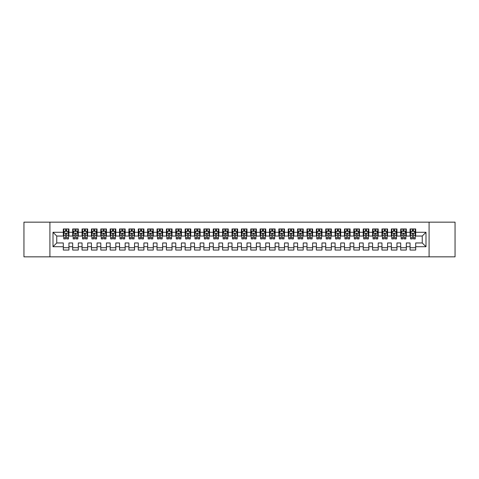 <?xml version="1.0" encoding="UTF-8"?>
<svg xmlns="http://www.w3.org/2000/svg" width="479" height="479" viewBox="0 0 479 479"><rect width="100%" height="100%" fill="white"/><g stroke="black" fill="none" stroke-linecap="round" stroke-linejoin="round"><path stroke-width="0.72" d="M429.088 256.84L455.05 256.84L455.05 222.16L429.088 222.16L429.088 256.84L49.912 256.84L49.912 222.16L23.95 222.16L23.95 256.84L49.912 256.84M429.088 222.16L49.912 222.16M53.001 246.715L53.001 232.285L63.312 232.285L63.312 236.033L56.75 236.033L56.75 242.967L53.001 246.715L63.312 246.715L63.312 250.044L68.934 250.044L68.934 246.715L72.682 246.715L72.682 250.044L78.305 250.044L78.305 246.715L82.053 246.715L82.053 250.044L87.675 250.044L87.675 246.715L91.429 246.715L91.429 250.044L97.051 250.044L97.051 246.715L100.8 246.715L100.8 250.044L106.422 250.044L106.422 246.715L110.17 246.715L110.17 250.044L115.792 250.044L115.792 246.715L119.54 246.715L119.54 250.044L125.163 250.044L125.163 246.715L128.911 246.715L128.911 250.044L134.539 250.044L134.539 246.715L138.287 246.715L138.287 250.044L143.91 250.044L143.91 246.715L147.658 246.715L147.658 250.044L153.28 250.044L153.28 246.715L157.028 246.715L157.028 250.044L162.65 250.044L162.65 246.715L166.399 246.715L166.399 250.044L172.021 250.044L172.021 246.715L175.775 246.715L175.775 250.044L181.397 250.044L181.397 246.715L185.145 246.715L185.145 250.044L190.768 250.044L190.768 246.715L194.516 246.715L194.516 250.044L200.138 250.044L200.138 246.715L203.886 246.715L203.886 250.044L209.509 250.044L209.509 246.715L213.257 246.715L213.257 250.044L218.885 250.044L218.885 246.715L222.633 246.715L222.633 250.044L228.255 250.044L228.255 246.715L232.004 246.715L232.004 250.044L237.626 250.044L237.626 246.715L241.374 246.715L241.374 250.044L246.996 250.044L246.996 246.715L250.745 246.715L250.745 250.044L256.367 250.044L256.367 246.715L260.115 246.715L260.115 250.044L265.743 250.044L265.743 246.715L269.491 246.715L269.491 250.044L275.114 250.044L275.114 246.715L278.862 246.715L278.862 250.044L284.484 250.044L284.484 246.715L288.232 246.715L288.232 250.044L293.855 250.044L293.855 246.715L297.603 246.715L297.603 250.044L303.225 250.044L303.225 246.715L306.979 246.715L306.979 250.044L312.601 250.044L312.601 246.715L316.35 246.715L316.35 250.044L321.972 250.044L321.972 246.715L325.72 246.715L325.72 250.044L331.342 250.044L331.342 246.715L335.09 246.715L335.09 250.044L340.713 250.044L340.713 246.715L344.461 246.715L344.461 250.044L350.089 250.044L350.089 246.715L353.837 246.715L353.837 250.044L359.46 250.044L359.46 246.715L363.208 246.715L363.208 250.044L368.83 250.044L368.83 246.715L372.578 246.715L372.578 250.044L378.2 250.044L378.2 246.715L381.949 246.715L381.949 250.044L387.571 250.044L387.571 246.715L391.325 246.715L391.325 250.044L396.947 250.044L396.947 246.715L400.695 246.715L400.695 250.044L406.318 250.044L406.318 246.715L410.066 246.715L410.066 250.044L415.688 250.044L415.688 242.967L422.25 242.967L422.25 236.033L415.688 236.033L415.688 232.285L425.999 232.285L425.999 246.715L415.688 246.715M415.688 232.285L415.688 228.956L410.066 228.956L410.066 232.285L406.318 232.285L406.318 228.956L400.695 228.956L400.695 232.285L396.947 232.285L396.947 228.956L391.325 228.956L391.325 232.285L387.571 232.285L387.571 228.956L381.949 228.956L381.949 232.285L378.2 232.285L378.2 228.956L372.578 228.956L372.578 232.285L368.83 232.285L368.83 228.956L363.208 228.956L363.208 232.285L359.46 232.285L359.46 228.956L353.837 228.956L353.837 232.285L350.089 232.285L350.089 228.956L344.461 228.956L344.461 232.285L340.713 232.285L340.713 228.956L335.09 228.956L335.09 232.285L331.342 232.285L331.342 228.956L325.72 228.956L325.72 232.285L321.972 232.285L321.972 228.956L316.35 228.956L316.35 232.285L312.601 232.285L312.601 228.956L306.979 228.956L306.979 232.285L303.225 232.285L303.225 228.956L297.603 228.956L297.603 232.285L293.855 232.285L293.855 228.956L288.232 228.956L288.232 232.285L284.484 232.285L284.484 228.956L278.862 228.956L278.862 232.285L275.114 232.285L275.114 228.956L269.491 228.956L269.491 232.285L265.743 232.285L265.743 228.956L260.115 228.956L260.115 232.285L256.367 232.285L256.367 228.956L250.745 228.956L250.745 232.285L246.996 232.285L246.996 228.956L241.374 228.956L241.374 232.285L237.626 232.285L237.626 228.956L232.004 228.956L232.004 232.285L228.255 232.285L228.255 228.956L222.633 228.956L222.633 232.285L218.885 232.285L218.885 228.956L213.257 228.956L213.257 232.285L209.509 232.285L209.509 228.956L203.886 228.956L203.886 232.285L200.138 232.285L200.138 228.956L194.516 228.956L194.516 232.285L190.768 232.285L190.768 228.956L185.145 228.956L185.145 232.285L181.397 232.285L181.397 228.956L175.775 228.956L175.775 232.285L172.021 232.285L172.021 228.956L166.399 228.956L166.399 232.285L162.65 232.285L162.65 228.956L157.028 228.956L157.028 232.285L153.28 232.285L153.28 228.956L147.658 228.956L147.658 232.285L143.91 232.285L143.91 228.956L138.287 228.956L138.287 232.285L134.539 232.285L134.539 228.956L128.911 228.956L128.911 232.285L125.163 232.285L125.163 228.956L119.54 228.956L119.54 232.285L115.792 232.285L115.792 228.956L110.17 228.956L110.17 232.285L106.422 232.285L106.422 228.956L100.8 228.956L100.8 232.285L97.051 232.285L97.051 228.956L91.429 228.956L91.429 232.285L87.675 232.285L87.675 228.956L82.053 228.956L82.053 232.285L78.305 232.285L78.305 228.956L72.682 228.956L72.682 232.285L68.934 232.285L68.934 228.956L63.312 228.956L63.312 232.285M406.318 246.715L406.318 242.967L410.066 242.967L410.066 246.715M425.999 232.285L422.25 236.033M396.947 246.715L396.947 242.967L400.695 242.967L400.695 246.715M410.066 232.285L410.066 236.033L406.318 236.033L406.318 232.285M387.571 246.715L387.571 242.967L391.325 242.967L391.325 246.715M400.695 232.285L400.695 236.033L396.947 236.033L396.947 232.285M378.2 246.715L378.2 242.967L381.949 242.967L381.949 246.715M391.325 232.285L391.325 236.033L387.571 236.033L387.571 232.285M368.83 246.715L368.83 242.967L372.578 242.967L372.578 246.715M381.949 232.285L381.949 236.033L378.2 236.033L378.2 232.285M359.46 246.715L359.46 242.967L363.208 242.967L363.208 246.715M372.578 232.285L372.578 236.033L368.83 236.033L368.83 232.285M350.089 246.715L350.089 242.967L353.837 242.967L353.837 246.715M363.208 232.285L363.208 236.033L359.46 236.033L359.46 232.285M340.713 246.715L340.713 242.967L344.461 242.967L344.461 246.715M353.837 232.285L353.837 236.033L350.089 236.033L350.089 232.285M331.342 246.715L331.342 242.967L335.09 242.967L335.09 246.715M344.461 232.285L344.461 236.033L340.713 236.033L340.713 232.285M321.972 246.715L321.972 242.967L325.72 242.967L325.72 246.715M335.09 232.285L335.09 236.033L331.342 236.033L331.342 232.285M312.601 246.715L312.601 242.967L316.35 242.967L316.35 246.715M325.72 232.285L325.72 236.033L321.972 236.033L321.972 232.285M303.225 246.715L303.225 242.967L306.979 242.967L306.979 246.715M316.35 232.285L316.35 236.033L312.601 236.033L312.601 232.285M293.855 246.715L293.855 242.967L297.603 242.967L297.603 246.715M306.979 232.285L306.979 236.033L303.225 236.033L303.225 232.285M284.484 246.715L284.484 242.967L288.232 242.967L288.232 246.715M297.603 232.285L297.603 236.033L293.855 236.033L293.855 232.285M275.114 246.715L275.114 242.967L278.862 242.967L278.862 246.715M288.232 232.285L288.232 236.033L284.484 236.033L284.484 232.285M265.743 246.715L265.743 242.967L269.491 242.967L269.491 246.715M278.862 232.285L278.862 236.033L275.114 236.033L275.114 232.285M256.367 246.715L256.367 242.967L260.115 242.967L260.115 246.715M269.491 232.285L269.491 236.033L265.743 236.033L265.743 232.285M246.996 246.715L246.996 242.967L250.745 242.967L250.745 246.715M260.115 232.285L260.115 236.033L256.367 236.033L256.367 232.285M237.626 246.715L237.626 242.967L241.374 242.967L241.374 246.715M250.745 232.285L250.745 236.033L246.996 236.033L246.996 232.285M228.255 246.715L228.255 242.967L232.004 242.967L232.004 246.715M241.374 232.285L241.374 236.033L237.626 236.033L237.626 232.285M218.885 246.715L218.885 242.967L222.633 242.967L222.633 246.715M232.004 232.285L232.004 236.033L228.255 236.033L228.255 232.285M209.509 246.715L209.509 242.967L213.257 242.967L213.257 246.715M222.633 232.285L222.633 236.033L218.885 236.033L218.885 232.285M200.138 246.715L200.138 242.967L203.886 242.967L203.886 246.715M213.257 232.285L213.257 236.033L209.509 236.033L209.509 232.285M190.768 246.715L190.768 242.967L194.516 242.967L194.516 246.715M203.886 232.285L203.886 236.033L200.138 236.033L200.138 232.285M181.397 246.715L181.397 242.967L185.145 242.967L185.145 246.715M194.516 232.285L194.516 236.033L190.768 236.033L190.768 232.285M172.021 246.715L172.021 242.967L175.775 242.967L175.775 246.715M185.145 232.285L185.145 236.033L181.397 236.033L181.397 232.285M162.65 246.715L162.65 242.967L166.399 242.967L166.399 246.715M175.775 232.285L175.775 236.033L172.021 236.033L172.021 232.285M153.28 246.715L153.28 242.967L157.028 242.967L157.028 246.715M166.399 232.285L166.399 236.033L162.65 236.033L162.65 232.285M143.91 246.715L143.91 242.967L147.658 242.967L147.658 246.715M157.028 232.285L157.028 236.033L153.28 236.033L153.28 232.285M134.539 246.715L134.539 242.967L138.287 242.967L138.287 246.715M147.658 232.285L147.658 236.033L143.91 236.033L143.91 232.285M125.163 246.715L125.163 242.967L128.911 242.967L128.911 246.715M138.287 232.285L138.287 236.033L134.539 236.033L134.539 232.285M115.792 246.715L115.792 242.967L119.54 242.967L119.54 246.715M128.911 232.285L128.911 236.033L125.163 236.033L125.163 232.285M106.422 246.715L106.422 242.967L110.17 242.967L110.17 246.715M119.54 232.285L119.54 236.033L115.792 236.033L115.792 232.285M97.051 246.715L97.051 242.967L100.8 242.967L100.8 246.715M110.17 232.285L110.17 236.033L106.422 236.033L106.422 232.285M87.675 246.715L87.675 242.967L91.429 242.967L91.429 246.715M100.8 232.285L100.8 236.033L97.051 236.033L97.051 232.285M78.305 246.715L78.305 242.967L82.053 242.967L82.053 246.715M91.429 232.285L91.429 236.033L87.675 236.033L87.675 232.285M68.934 246.715L68.934 242.967L72.682 242.967L72.682 246.715M82.053 232.285L82.053 236.033L78.305 236.033L78.305 232.285M56.75 242.967L63.312 242.967L63.312 246.715M72.682 232.285L72.682 236.033L68.934 236.033L68.934 232.285M410.066 231.297L410.533 231.297M415.221 231.297L415.688 231.297M400.695 231.297L401.163 231.297M405.851 231.297L406.318 231.297M391.325 231.297L391.792 231.297M396.474 231.297L396.947 231.297M381.949 231.297L382.422 231.297M387.104 231.297L387.571 231.297M372.578 231.297L373.045 231.297M377.733 231.297L378.2 231.297M363.208 231.297L363.675 231.297M368.363 231.297L368.83 231.297M353.837 231.297L354.304 231.297M358.993 231.297L359.46 231.297M344.461 231.297L344.934 231.297M349.616 231.297L350.089 231.297M335.09 231.297L335.557 231.297M340.246 231.297L340.713 231.297M325.72 231.297L326.187 231.297M330.875 231.297L331.342 231.297M316.35 231.297L316.817 231.297M321.505 231.297L321.972 231.297M306.979 231.297L307.446 231.297M312.128 231.297L312.601 231.297M297.603 231.297L298.076 231.297M302.758 231.297L303.225 231.297M288.232 231.297L288.699 231.297M293.387 231.297L293.855 231.297M278.862 231.297L279.329 231.297M284.017 231.297L284.484 231.297M269.491 231.297L269.958 231.297M274.647 231.297L275.114 231.297M260.115 231.297L260.588 231.297M265.27 231.297L265.743 231.297M250.745 231.297L251.218 231.297M255.9 231.297L256.367 231.297M241.374 231.297L241.841 231.297M246.529 231.297L246.996 231.297M232.004 231.297L232.471 231.297M237.159 231.297L237.626 231.297M222.633 231.297L223.1 231.297M227.782 231.297L228.255 231.297M213.257 231.297L213.73 231.297M218.412 231.297L218.885 231.297M203.886 231.297L204.353 231.297M209.042 231.297L209.509 231.297M194.516 231.297L194.983 231.297M199.671 231.297L200.138 231.297M185.145 231.297L185.613 231.297M190.301 231.297L190.768 231.297M175.775 231.297L176.242 231.297M180.924 231.297L181.397 231.297M166.399 231.297L166.872 231.297M171.554 231.297L172.021 231.297M157.028 231.297L157.495 231.297M162.183 231.297L162.65 231.297M147.658 231.297L148.125 231.297M152.813 231.297L153.28 231.297M138.287 231.297L138.754 231.297M143.443 231.297L143.91 231.297M128.911 231.297L129.384 231.297M134.066 231.297L134.539 231.297M119.54 231.297L120.007 231.297M124.696 231.297L125.163 231.297M110.17 231.297L110.637 231.297M115.325 231.297L115.792 231.297M100.8 231.297L101.267 231.297M105.955 231.297L106.422 231.297M91.429 231.297L91.896 231.297M96.578 231.297L97.051 231.297M82.053 231.297L82.526 231.297M87.208 231.297L87.675 231.297M72.682 231.297L73.149 231.297M77.838 231.297L78.305 231.297M63.312 231.297L63.779 231.297M68.467 231.297L68.934 231.297M63.312 247.703L68.934 247.703M72.682 247.703L78.305 247.703M82.053 247.703L87.675 247.703M91.429 247.703L97.051 247.703M100.8 247.703L106.422 247.703M110.17 247.703L115.792 247.703M119.54 247.703L125.163 247.703M128.911 247.703L134.539 247.703M138.287 247.703L143.91 247.703M147.658 247.703L153.28 247.703M157.028 247.703L162.65 247.703M166.399 247.703L172.021 247.703M175.775 247.703L181.397 247.703M185.145 247.703L190.768 247.703M194.516 247.703L200.138 247.703M203.886 247.703L209.509 247.703M213.257 247.703L218.885 247.703M222.633 247.703L228.255 247.703M232.004 247.703L237.626 247.703M241.374 247.703L246.996 247.703M250.745 247.703L256.367 247.703M260.115 247.703L265.743 247.703M269.491 247.703L275.114 247.703M278.862 247.703L284.484 247.703M288.232 247.703L293.855 247.703M297.603 247.703L303.225 247.703M306.979 247.703L312.601 247.703M316.35 247.703L321.972 247.703M325.72 247.703L331.342 247.703M335.09 247.703L340.713 247.703M344.461 247.703L350.089 247.703M353.837 247.703L359.46 247.703M363.208 247.703L368.83 247.703M372.578 247.703L378.2 247.703M381.949 247.703L387.571 247.703M391.325 247.703L396.947 247.703M400.695 247.703L406.318 247.703M410.066 247.703L415.688 247.703M53.001 232.285L56.75 236.033M422.25 242.967L425.999 246.715M66.683 230.177L65.563 230.177M68.467 237.764L66.683 237.764L66.683 238.937L68.467 238.937L68.467 233.219L67.527 231.345L64.719 231.345L63.779 233.219L63.779 238.937L65.563 238.937L65.563 237.764L63.779 237.764M63.779 233.219L63.779 228.956M68.467 233.219L68.467 228.956M65.563 231.345L65.563 228.956M66.683 228.956L66.683 231.345M66.683 237.764L66.683 233.926C66.312 233.201 65.934 233.201 65.563 233.926L65.563 237.764M66.683 231.297L65.563 231.297M76.059 230.177L74.934 230.177M77.838 237.764L76.059 237.764L76.059 238.937L77.838 238.937L77.838 233.219L76.897 231.345L74.089 231.345L73.149 233.219L73.149 238.937L74.934 238.937L74.934 237.764L73.149 237.764M73.149 233.219L73.149 228.956M77.838 233.219L77.838 228.956M74.934 231.345L74.934 228.956M76.059 228.956L76.059 231.345M76.059 237.764L76.059 233.926C75.682 233.201 75.305 233.201 74.934 233.926L74.934 237.764M76.059 231.297L74.934 231.297M85.43 230.177L84.304 230.177M87.208 237.764L85.43 237.764L85.43 238.937L87.208 238.937L87.208 233.219L86.274 231.345L83.46 231.345L82.526 233.219L82.526 238.937L84.304 238.937L84.304 237.764L82.526 237.764M82.526 233.219L82.526 228.956M87.208 233.219L87.208 228.956M84.304 231.345L84.304 228.956M85.43 228.956L85.43 231.345M85.43 237.764L85.43 233.926C85.052 233.201 84.681 233.201 84.304 233.926L84.304 237.764M85.43 231.297L84.304 231.297M94.8 230.177L93.674 230.177M96.578 237.764L94.8 237.764L94.8 238.937L96.578 238.937L96.578 233.219L95.644 231.345L92.83 231.345L91.896 233.219L91.896 238.937L93.674 238.937L93.674 237.764L91.896 237.764M91.896 233.219L91.896 228.956M96.578 233.219L96.578 228.956M93.674 231.345L93.674 228.956M94.8 228.956L94.8 231.345M94.8 237.764L94.8 233.926C94.429 233.201 94.052 233.201 93.674 233.926L93.674 237.764M94.8 231.297L93.674 231.297M104.171 230.177L103.045 230.177M105.955 237.764L104.171 237.764L104.171 238.937L105.955 238.937L105.955 233.219L105.015 231.345L102.207 231.345L101.267 233.219L101.267 238.937L103.045 238.937L103.045 237.764L101.267 237.764M101.267 233.219L101.267 228.956M105.955 233.219L105.955 228.956M103.045 231.345L103.045 228.956M104.171 228.956L104.171 231.345M104.171 237.764L104.171 233.926C103.799 233.201 103.422 233.201 103.045 233.926L103.045 237.764M104.171 231.297L103.045 231.297M113.541 230.177L112.421 230.177M115.325 237.764L113.541 237.764L113.541 238.937L115.325 238.937L115.325 233.219L114.385 231.345L111.577 231.345L110.637 233.219L110.637 238.937L112.421 238.937L112.421 237.764L110.637 237.764M110.637 233.219L110.637 228.956M115.325 233.219L115.325 228.956M112.421 231.345L112.421 228.956M113.541 228.956L113.541 231.345M113.541 237.764L113.541 233.926C113.17 233.201 112.793 233.201 112.421 233.926L112.421 237.764M113.541 231.297L112.421 231.297M122.917 230.177L121.792 230.177M124.696 237.764L122.917 237.764L122.917 238.937L124.696 238.937L124.696 233.219L123.762 231.345L120.948 231.345L120.007 233.219L120.007 238.937L121.792 238.937L121.792 237.764L120.007 237.764M120.007 233.219L120.007 228.956M124.696 233.219L124.696 228.956M121.792 231.345L121.792 228.956M122.917 228.956L122.917 231.345M122.917 237.764L122.917 233.926C122.54 233.201 122.169 233.201 121.792 233.926L121.792 237.764M122.917 231.297L121.792 231.297M132.288 230.177L131.162 230.177M134.066 237.764L132.288 237.764L132.288 238.937L134.066 238.937L134.066 233.219L133.132 231.345L130.318 231.345L129.384 233.219L129.384 238.937L131.162 238.937L131.162 237.764L129.384 237.764M129.384 233.219L129.384 228.956M134.066 233.219L134.066 228.956M131.162 231.345L131.162 228.956M132.288 228.956L132.288 231.345M132.288 237.764L132.288 233.926C131.911 233.201 131.539 233.201 131.162 233.926L131.162 237.764M132.288 231.297L131.162 231.297M141.658 230.177L140.533 230.177M143.443 237.764L141.658 237.764L141.658 238.937L143.443 238.937L143.443 233.219L142.502 231.345L139.688 231.345L138.754 233.219L138.754 238.937L140.533 238.937L140.533 237.764L138.754 237.764M138.754 233.219L138.754 228.956M143.443 233.219L143.443 228.956M140.533 231.345L140.533 228.956M141.658 228.956L141.658 231.345M141.658 237.764L141.658 233.926C141.287 233.201 140.91 233.201 140.533 233.926L140.533 237.764M141.658 231.297L140.533 231.297M151.029 230.177L149.909 230.177M152.813 237.764L151.029 237.764L151.029 238.937L152.813 238.937L152.813 233.219L151.873 231.345L149.065 231.345L148.125 233.219L148.125 238.937L149.909 238.937L149.909 237.764L148.125 237.764M148.125 233.219L148.125 228.956M152.813 233.219L152.813 228.956M149.909 231.345L149.909 228.956M151.029 228.956L151.029 231.345M151.029 237.764L151.029 233.926C150.657 233.201 150.28 233.201 149.909 233.926L149.909 237.764M151.029 231.297L149.909 231.297M160.405 230.177L159.279 230.177M162.183 237.764L160.405 237.764L160.405 238.937L162.183 238.937L162.183 233.219L161.243 231.345L158.435 231.345L157.495 233.219L157.495 238.937L159.279 238.937L159.279 237.764L157.495 237.764M157.495 233.219L157.495 228.956M162.183 233.219L162.183 228.956M159.279 231.345L159.279 228.956M160.405 228.956L160.405 231.345M160.405 237.764L160.405 233.926C160.028 233.201 159.651 233.201 159.279 233.926L159.279 237.764M160.405 231.297L159.279 231.297M169.776 230.177L168.65 230.177M171.554 237.764L169.776 237.764L169.776 238.937L171.554 238.937L171.554 233.219L170.62 231.345L167.806 231.345L166.872 233.219L166.872 238.937L168.65 238.937L168.65 237.764L166.872 237.764M166.872 233.219L166.872 228.956M171.554 233.219L171.554 228.956M168.65 231.345L168.65 228.956M169.776 228.956L169.776 231.345M169.776 237.764L169.776 233.926C169.398 233.201 169.027 233.201 168.65 233.926L168.65 237.764M169.776 231.297L168.65 231.297M179.146 230.177L178.02 230.177M180.924 237.764L179.146 237.764L179.146 238.937L180.924 238.937L180.924 233.219L179.99 231.345L177.176 231.345L176.242 233.219L176.242 238.937L178.02 238.937L178.02 237.764L176.242 237.764M176.242 233.219L176.242 228.956M180.924 233.219L180.924 228.956M178.02 231.345L178.02 228.956M179.146 228.956L179.146 231.345M179.146 237.764L179.146 233.926C178.769 233.201 178.398 233.201 178.02 233.926L178.02 237.764M179.146 231.297L178.02 231.297M188.516 230.177L187.391 230.177M190.301 237.764L188.516 237.764L188.516 238.937L190.301 238.937L190.301 233.219L189.361 231.345L186.553 231.345L185.613 233.219L185.613 238.937L187.391 238.937L187.391 237.764L185.613 237.764M185.613 233.219L185.613 228.956M190.301 233.219L190.301 228.956M187.391 231.345L187.391 228.956M188.516 228.956L188.516 231.345M188.516 237.764L188.516 233.926C188.145 233.201 187.768 233.201 187.391 233.926L187.391 237.764M188.516 231.297L187.391 231.297M197.887 230.177L196.767 230.177M199.671 237.764L197.887 237.764L197.887 238.937L199.671 238.937L199.671 233.219L198.731 231.345L195.923 231.345L194.983 233.219L194.983 238.937L196.767 238.937L196.767 237.764L194.983 237.764M194.983 233.219L194.983 228.956M199.671 233.219L199.671 228.956M196.767 231.345L196.767 228.956M197.887 228.956L197.887 231.345M197.887 237.764L197.887 233.926C197.516 233.201 197.138 233.201 196.767 233.926L196.767 237.764M197.887 231.297L196.767 231.297M207.263 230.177L206.138 230.177M209.042 237.764L207.263 237.764L207.263 238.937L209.042 238.937L209.042 233.219L208.108 231.345L205.293 231.345L204.353 233.219L204.353 238.937L206.138 238.937L206.138 237.764L204.353 237.764M204.353 233.219L204.353 228.956M209.042 233.219L209.042 228.956M206.138 231.345L206.138 228.956M207.263 228.956L207.263 231.345M207.263 237.764L207.263 233.926C206.886 233.201 206.515 233.201 206.138 233.926L206.138 237.764M207.263 231.297L206.138 231.297M216.634 230.177L215.508 230.177M218.412 237.764L216.634 237.764L216.634 238.937L218.412 238.937L218.412 233.219L217.478 231.345L214.664 231.345L213.73 233.219L213.73 238.937L215.508 238.937L215.508 237.764L213.73 237.764M213.73 233.219L213.73 228.956M218.412 233.219L218.412 228.956M215.508 231.345L215.508 228.956M216.634 228.956L216.634 231.345M216.634 237.764L216.634 233.926C216.257 233.201 215.885 233.201 215.508 233.926L215.508 237.764M216.634 231.297L215.508 231.297M226.004 230.177L224.879 230.177M227.782 237.764L226.004 237.764L226.004 238.937L227.782 238.937L227.782 233.219L226.848 231.345L224.034 231.345L223.1 233.219L223.1 238.937L224.879 238.937L224.879 237.764L223.1 237.764M223.1 233.219L223.1 228.956M227.782 233.219L227.782 228.956M224.879 231.345L224.879 228.956M226.004 228.956L226.004 231.345M226.004 237.764L226.004 233.926C225.633 233.201 225.256 233.201 224.879 233.926L224.879 237.764M226.004 231.297L224.879 231.297M235.375 230.177L234.249 230.177M237.159 237.764L235.375 237.764L235.375 238.937L237.159 238.937L237.159 233.219L236.219 231.345L233.411 231.345L232.471 233.219L232.471 238.937L234.249 238.937L234.249 237.764L232.471 237.764M232.471 233.219L232.471 228.956M237.159 233.219L237.159 228.956M234.249 231.345L234.249 228.956M235.375 228.956L235.375 231.345M235.375 237.764L235.375 233.926C235.003 233.201 234.626 233.201 234.249 233.926L234.249 237.764M235.375 231.297L234.249 231.297M244.751 230.177L243.625 230.177M246.529 237.764L244.751 237.764L244.751 238.937L246.529 238.937L246.529 233.219L245.589 231.345L242.781 231.345L241.841 233.219L241.841 238.937L243.625 238.937L243.625 237.764L241.841 237.764M241.841 233.219L241.841 228.956M246.529 233.219L246.529 228.956M243.625 231.345L243.625 228.956M244.751 228.956L244.751 231.345M244.751 237.764L244.751 233.926C244.374 233.201 243.997 233.201 243.625 233.926L243.625 237.764M244.751 231.297L243.625 231.297M254.121 230.177L252.996 230.177M255.9 237.764L254.121 237.764L254.121 238.937L255.9 238.937L255.9 233.219L254.966 231.345L252.152 231.345L251.218 233.219L251.218 238.937L252.996 238.937L252.996 237.764L251.218 237.764M251.218 233.219L251.218 228.956M255.9 233.219L255.9 228.956M252.996 231.345L252.996 228.956M254.121 228.956L254.121 231.345M254.121 237.764L254.121 233.926C253.744 233.201 253.373 233.201 252.996 233.926L252.996 237.764M254.121 231.297L252.996 231.297M263.492 230.177L262.366 230.177M265.27 237.764L263.492 237.764L263.492 238.937L265.27 238.937L265.27 233.219L264.336 231.345L261.522 231.345L260.588 233.219L260.588 238.937L262.366 238.937L262.366 237.764L260.588 237.764M260.588 233.219L260.588 228.956M265.27 233.219L265.27 228.956M262.366 231.345L262.366 228.956M263.492 228.956L263.492 231.345M263.492 237.764L263.492 233.926C263.115 233.201 262.743 233.201 262.366 233.926L262.366 237.764M263.492 231.297L262.366 231.297M272.862 230.177L271.737 230.177M274.647 237.764L272.862 237.764L272.862 238.937L274.647 238.937L274.647 233.219L273.707 231.345L270.892 231.345L269.958 233.219L269.958 238.937L271.737 238.937L271.737 237.764L269.958 237.764M269.958 233.219L269.958 228.956M274.647 233.219L274.647 228.956M271.737 231.345L271.737 228.956M272.862 228.956L272.862 231.345M272.862 237.764L272.862 233.926C272.491 233.201 272.114 233.201 271.737 233.926L271.737 237.764M272.862 231.297L271.737 231.297M282.233 230.177L281.113 230.177M284.017 237.764L282.233 237.764L282.233 238.937L284.017 238.937L284.017 233.219L283.077 231.345L280.269 231.345L279.329 233.219L279.329 238.937L281.113 238.937L281.113 237.764L279.329 237.764M279.329 233.219L279.329 228.956M284.017 233.219L284.017 228.956M281.113 231.345L281.113 228.956M282.233 228.956L282.233 231.345M282.233 237.764L282.233 233.926C281.862 233.201 281.484 233.201 281.113 233.926L281.113 237.764M282.233 231.297L281.113 231.297M291.609 230.177L290.484 230.177M293.387 237.764L291.609 237.764L291.609 238.937L293.387 238.937L293.387 233.219L292.447 231.345L289.639 231.345L288.699 233.219L288.699 238.937L290.484 238.937L290.484 237.764L288.699 237.764M288.699 233.219L288.699 228.956M293.387 233.219L293.387 228.956M290.484 231.345L290.484 228.956M291.609 228.956L291.609 231.345M291.609 237.764L291.609 233.926C291.232 233.201 290.855 233.201 290.484 233.926L290.484 237.764M291.609 231.297L290.484 231.297M300.98 230.177L299.854 230.177M302.758 237.764L300.98 237.764L300.98 238.937L302.758 238.937L302.758 233.219L301.824 231.345L299.01 231.345L298.076 233.219L298.076 238.937L299.854 238.937L299.854 237.764L298.076 237.764M298.076 233.219L298.076 228.956M302.758 233.219L302.758 228.956M299.854 231.345L299.854 228.956M300.98 228.956L300.98 231.345M300.98 237.764L300.98 233.926C300.602 233.201 300.231 233.201 299.854 233.926L299.854 237.764M300.98 231.297L299.854 231.297M310.35 230.177L309.224 230.177M312.128 237.764L310.35 237.764L310.35 238.937L312.128 238.937L312.128 233.219L311.194 231.345L308.38 231.345L307.446 233.219L307.446 238.937L309.224 238.937L309.224 237.764L307.446 237.764M307.446 233.219L307.446 228.956M312.128 233.219L312.128 228.956M309.224 231.345L309.224 228.956M310.35 228.956L310.35 231.345M310.35 237.764L310.35 233.926C309.979 233.201 309.602 233.201 309.224 233.926L309.224 237.764M310.35 231.297L309.224 231.297M319.721 230.177L318.595 230.177M321.505 237.764L319.721 237.764L319.721 238.937L321.505 238.937L321.505 233.219L320.565 231.345L317.757 231.345L316.817 233.219L316.817 238.937L318.595 238.937L318.595 237.764L316.817 237.764M316.817 233.219L316.817 228.956M321.505 233.219L321.505 228.956M318.595 231.345L318.595 228.956M319.721 228.956L319.721 231.345M319.721 237.764L319.721 233.926C319.349 233.201 318.972 233.201 318.595 233.926L318.595 237.764M319.721 231.297L318.595 231.297M329.091 230.177L327.971 230.177M330.875 237.764L329.091 237.764L329.091 238.937L330.875 238.937L330.875 233.219L329.935 231.345L327.127 231.345L326.187 233.219L326.187 238.937L327.971 238.937L327.971 237.764L326.187 237.764M326.187 233.219L326.187 228.956M330.875 233.219L330.875 228.956M327.971 231.345L327.971 228.956M329.091 228.956L329.091 231.345M329.091 237.764L329.091 233.926C328.72 233.201 328.343 233.201 327.971 233.926L327.971 237.764M329.091 231.297L327.971 231.297M338.467 230.177L337.342 230.177M340.246 237.764L338.467 237.764L338.467 238.937L340.246 238.937L340.246 233.219L339.312 231.345L336.498 231.345L335.557 233.219L335.557 238.937L337.342 238.937L337.342 237.764L335.557 237.764M335.557 233.219L335.557 228.956M340.246 233.219L340.246 228.956M337.342 231.345L337.342 228.956M338.467 228.956L338.467 231.345M338.467 237.764L338.467 233.926C338.09 233.201 337.719 233.201 337.342 233.926L337.342 237.764M338.467 231.297L337.342 231.297M347.838 230.177L346.712 230.177M349.616 237.764L347.838 237.764L347.838 238.937L349.616 238.937L349.616 233.219L348.682 231.345L345.868 231.345L344.934 233.219L344.934 238.937L346.712 238.937L346.712 237.764L344.934 237.764M344.934 233.219L344.934 228.956M349.616 233.219L349.616 228.956M346.712 231.345L346.712 228.956M347.838 228.956L347.838 231.345M347.838 237.764L347.838 233.926C347.461 233.201 347.089 233.201 346.712 233.926L346.712 237.764M347.838 231.297L346.712 231.297M357.208 230.177L356.083 230.177M358.993 237.764L357.208 237.764L357.208 238.937L358.993 238.937L358.993 233.219L358.053 231.345L355.238 231.345L354.304 233.219L354.304 238.937L356.083 238.937L356.083 237.764L354.304 237.764M354.304 233.219L354.304 228.956M358.993 233.219L358.993 228.956M356.083 231.345L356.083 228.956M357.208 228.956L357.208 231.345M357.208 237.764L357.208 233.926C356.837 233.201 356.46 233.201 356.083 233.926L356.083 237.764M357.208 231.297L356.083 231.297M366.579 230.177L365.459 230.177M368.363 237.764L366.579 237.764L366.579 238.937L368.363 238.937L368.363 233.219L367.423 231.345L364.615 231.345L363.675 233.219L363.675 238.937L365.459 238.937L365.459 237.764L363.675 237.764M363.675 233.219L363.675 228.956M368.363 233.219L368.363 228.956M365.459 231.345L365.459 228.956M366.579 228.956L366.579 231.345M366.579 237.764L366.579 233.926C366.207 233.201 365.83 233.201 365.459 233.926L365.459 237.764M366.579 231.297L365.459 231.297M375.955 230.177L374.829 230.177M377.733 237.764L375.955 237.764L375.955 238.937L377.733 238.937L377.733 233.219L376.793 231.345L373.985 231.345L373.045 233.219L373.045 238.937L374.829 238.937L374.829 237.764L373.045 237.764M373.045 233.219L373.045 228.956M377.733 233.219L377.733 228.956M374.829 231.345L374.829 228.956M375.955 228.956L375.955 231.345M375.955 237.764L375.955 233.926C375.578 233.201 375.201 233.201 374.829 233.926L374.829 237.764M375.955 231.297L374.829 231.297M385.326 230.177L384.2 230.177M387.104 237.764L385.326 237.764L385.326 238.937L387.104 238.937L387.104 233.219L386.17 231.345L383.356 231.345L382.422 233.219L382.422 238.937L384.2 238.937L384.2 237.764L382.422 237.764M382.422 233.219L382.422 228.956M387.104 233.219L387.104 228.956M384.2 231.345L384.2 228.956M385.326 228.956L385.326 231.345M385.326 237.764L385.326 233.926C384.948 233.201 384.577 233.201 384.2 233.926L384.2 237.764M385.326 231.297L384.2 231.297M394.696 230.177L393.57 230.177M396.474 237.764L394.696 237.764L394.696 238.937L396.474 238.937L396.474 233.219L395.54 231.345L392.726 231.345L391.792 233.219L391.792 238.937L393.57 238.937L393.57 237.764L391.792 237.764M391.792 233.219L391.792 228.956M396.474 233.219L396.474 228.956M393.57 231.345L393.57 228.956M394.696 228.956L394.696 231.345M394.696 237.764L394.696 233.926C394.319 233.201 393.948 233.201 393.57 233.926L393.57 237.764M394.696 231.297L393.57 231.297M404.066 230.177L402.941 230.177M405.851 237.764L404.066 237.764L404.066 238.937L405.851 238.937L405.851 233.219L404.911 231.345L402.103 231.345L401.163 233.219L401.163 238.937L402.941 238.937L402.941 237.764L401.163 237.764M401.163 233.219L401.163 228.956M405.851 233.219L405.851 228.956M402.941 231.345L402.941 228.956M404.066 228.956L404.066 231.345M404.066 237.764L404.066 233.926C403.695 233.201 403.318 233.201 402.941 233.926L402.941 237.764M404.066 231.297L402.941 231.297M413.437 230.177L412.317 230.177M415.221 237.764L413.437 237.764L413.437 238.937L415.221 238.937L415.221 233.219L414.281 231.345L411.473 231.345L410.533 233.219L410.533 238.937L412.317 238.937L412.317 237.764L410.533 237.764M410.533 233.219L410.533 228.956M415.221 233.219L415.221 228.956M412.317 231.345L412.317 228.956M413.437 228.956L413.437 231.345M413.437 237.764L413.437 233.926C413.066 233.201 412.688 233.201 412.317 233.926L412.317 237.764M413.437 231.297L412.317 231.297M68.443 233.171L63.803 233.171M63.779 231.459L64.659 231.459M67.587 231.459L68.467 231.459M65.563 235.249L63.779 235.249M68.467 235.249L66.683 235.249M66.683 230.77L65.563 230.77M77.814 233.171L73.173 233.171M73.149 231.459L74.035 231.459M76.957 231.459L77.838 231.459M74.934 235.249L73.149 235.249M77.838 235.249L76.059 235.249M76.059 230.77L74.934 230.77M87.184 233.171L82.55 233.171M82.526 231.459L83.406 231.459M86.328 231.459L87.208 231.459M84.304 235.249L82.526 235.249M87.208 235.249L85.43 235.249M85.43 230.77L84.304 230.77M96.56 233.171L91.92 233.171M91.896 231.459L92.776 231.459M95.698 231.459L96.578 231.459M93.674 235.249L91.896 235.249M96.578 235.249L94.8 235.249M94.8 230.77L93.674 230.77M105.931 233.171L101.291 233.171M101.267 231.459L102.147 231.459M105.075 231.459L105.955 231.459M103.045 235.249L101.267 235.249M105.955 235.249L104.171 235.249M104.171 230.77L103.045 230.77M115.301 233.171L110.661 233.171M110.637 231.459L111.517 231.459M114.445 231.459L115.325 231.459M112.421 235.249L110.637 235.249M115.325 235.249L113.541 235.249M113.541 230.77L112.421 230.77M124.672 233.171L120.031 233.171M120.007 231.459L120.894 231.459M123.816 231.459L124.696 231.459M121.792 235.249L120.007 235.249M124.696 235.249L122.917 235.249M122.917 230.77L121.792 230.77M134.042 233.171L129.408 233.171M129.384 231.459L130.264 231.459M133.186 231.459L134.066 231.459M131.162 235.249L129.384 235.249M134.066 235.249L132.288 235.249M132.288 230.77L131.162 230.77M143.419 233.171L138.778 233.171M138.754 231.459L139.634 231.459M142.556 231.459L143.443 231.459M140.533 235.249L138.754 235.249M143.443 235.249L141.658 235.249M141.658 230.77L140.533 230.77M152.789 233.171L148.149 233.171M148.125 231.459L149.005 231.459M151.933 231.459L152.813 231.459M149.909 235.249L148.125 235.249M152.813 235.249L151.029 235.249M151.029 230.77L149.909 230.77M162.159 233.171L157.519 233.171M157.495 231.459L158.375 231.459M161.303 231.459L162.183 231.459M159.279 235.249L157.495 235.249M162.183 235.249L160.405 235.249M160.405 230.77L159.279 230.77M171.53 233.171L166.89 233.171M166.872 231.459L167.752 231.459M170.674 231.459L171.554 231.459M168.65 235.249L166.872 235.249M171.554 235.249L169.776 235.249M169.776 230.77L168.65 230.77M180.9 233.171L176.266 233.171M176.242 231.459L177.122 231.459M180.044 231.459L180.924 231.459M178.02 235.249L176.242 235.249M180.924 235.249L179.146 235.249M179.146 230.77L178.02 230.77M190.277 233.171L185.636 233.171M185.613 231.459L186.493 231.459M189.415 231.459L190.301 231.459M187.391 235.249L185.613 235.249M190.301 235.249L188.516 235.249M188.516 230.77L187.391 230.77M199.647 233.171L195.007 233.171M194.983 231.459L195.863 231.459M198.791 231.459L199.671 231.459M196.767 235.249L194.983 235.249M199.671 235.249L197.887 235.249M197.887 230.77L196.767 230.77M209.018 233.171L204.377 233.171M204.353 231.459L205.24 231.459M208.161 231.459L209.042 231.459M206.138 235.249L204.353 235.249M209.042 235.249L207.263 235.249M207.263 230.77L206.138 230.77M218.388 233.171L213.754 233.171M213.73 231.459L214.61 231.459M217.532 231.459L218.412 231.459M215.508 235.249L213.73 235.249M218.412 235.249L216.634 235.249M216.634 230.77L215.508 230.77M227.764 233.171L223.124 233.171M223.1 231.459L223.98 231.459M226.902 231.459L227.782 231.459M224.879 235.249L223.1 235.249M227.782 235.249L226.004 235.249M226.004 230.77L224.879 230.77M237.135 233.171L232.495 233.171M232.471 231.459L233.351 231.459M236.279 231.459L237.159 231.459M234.249 235.249L232.471 235.249M237.159 235.249L235.375 235.249M235.375 230.77L234.249 230.77M246.505 233.171L241.865 233.171M241.841 231.459L242.721 231.459M245.649 231.459L246.529 231.459M243.625 235.249L241.841 235.249M246.529 235.249L244.751 235.249M244.751 230.77L243.625 230.77M255.876 233.171L251.236 233.171M251.218 231.459L252.098 231.459M255.02 231.459L255.9 231.459M252.996 235.249L251.218 235.249M255.9 235.249L254.121 235.249M254.121 230.77L252.996 230.77M265.246 233.171L260.612 233.171M260.588 231.459L261.468 231.459M264.39 231.459L265.27 231.459M262.366 235.249L260.588 235.249M265.27 235.249L263.492 235.249M263.492 230.77L262.366 230.77M274.623 233.171L269.982 233.171M269.958 231.459L270.839 231.459M273.76 231.459L274.647 231.459M271.737 235.249L269.958 235.249M274.647 235.249L272.862 235.249M272.862 230.77L271.737 230.77M283.993 233.171L279.353 233.171M279.329 231.459L280.209 231.459M283.137 231.459L284.017 231.459M281.113 235.249L279.329 235.249M284.017 235.249L282.233 235.249M282.233 230.77L281.113 230.77M293.364 233.171L288.723 233.171M288.699 231.459L289.585 231.459M292.507 231.459L293.387 231.459M290.484 235.249L288.699 235.249M293.387 235.249L291.609 235.249M291.609 230.77L290.484 230.77M302.734 233.171L298.1 233.171M298.076 231.459L298.956 231.459M301.878 231.459L302.758 231.459M299.854 235.249L298.076 235.249M302.758 235.249L300.98 235.249M300.98 230.77L299.854 230.77M312.11 233.171L307.47 233.171M307.446 231.459L308.326 231.459M311.248 231.459L312.128 231.459M309.224 235.249L307.446 235.249M312.128 235.249L310.35 235.249M310.35 230.77L309.224 230.77M321.481 233.171L316.841 233.171M316.817 231.459L317.697 231.459M320.625 231.459L321.505 231.459M318.595 235.249L316.817 235.249M321.505 235.249L319.721 235.249M319.721 230.77L318.595 230.77M330.851 233.171L326.211 233.171M326.187 231.459L327.067 231.459M329.995 231.459L330.875 231.459M327.971 235.249L326.187 235.249M330.875 235.249L329.091 235.249M329.091 230.77L327.971 230.77M340.222 233.171L335.581 233.171M335.557 231.459L336.444 231.459M339.366 231.459L340.246 231.459M337.342 235.249L335.557 235.249M340.246 235.249L338.467 235.249M338.467 230.77L337.342 230.77M349.592 233.171L344.958 233.171M344.934 231.459L345.814 231.459M348.736 231.459L349.616 231.459M346.712 235.249L344.934 235.249M349.616 235.249L347.838 235.249M347.838 230.77L346.712 230.77M358.969 233.171L354.328 233.171M354.304 231.459L355.184 231.459M358.106 231.459L358.993 231.459M356.083 235.249L354.304 235.249M358.993 235.249L357.208 235.249M357.208 230.77L356.083 230.77M368.339 233.171L363.699 233.171M363.675 231.459L364.555 231.459M367.483 231.459L368.363 231.459M365.459 235.249L363.675 235.249M368.363 235.249L366.579 235.249M366.579 230.77L365.459 230.77M377.709 233.171L373.069 233.171M373.045 231.459L373.925 231.459M376.853 231.459L377.733 231.459M374.829 235.249L373.045 235.249M377.733 235.249L375.955 235.249M375.955 230.77L374.829 230.77M387.08 233.171L382.44 233.171M382.422 231.459L383.302 231.459M386.224 231.459L387.104 231.459M384.2 235.249L382.422 235.249M387.104 235.249L385.326 235.249M385.326 230.77L384.2 230.77M396.45 233.171L391.816 233.171M391.792 231.459L392.672 231.459M395.594 231.459L396.474 231.459M393.57 235.249L391.792 235.249M396.474 235.249L394.696 235.249M394.696 230.77L393.57 230.77M405.827 233.171L401.186 233.171M401.163 231.459L402.043 231.459M404.965 231.459L405.851 231.459M402.941 235.249L401.163 235.249M405.851 235.249L404.066 235.249M404.066 230.77L402.941 230.77M415.197 233.171L410.557 233.171M410.533 231.459L411.413 231.459M414.341 231.459L415.221 231.459M412.317 235.249L410.533 235.249M415.221 235.249L413.437 235.249M413.437 230.77L412.317 230.77"/></g></svg>
